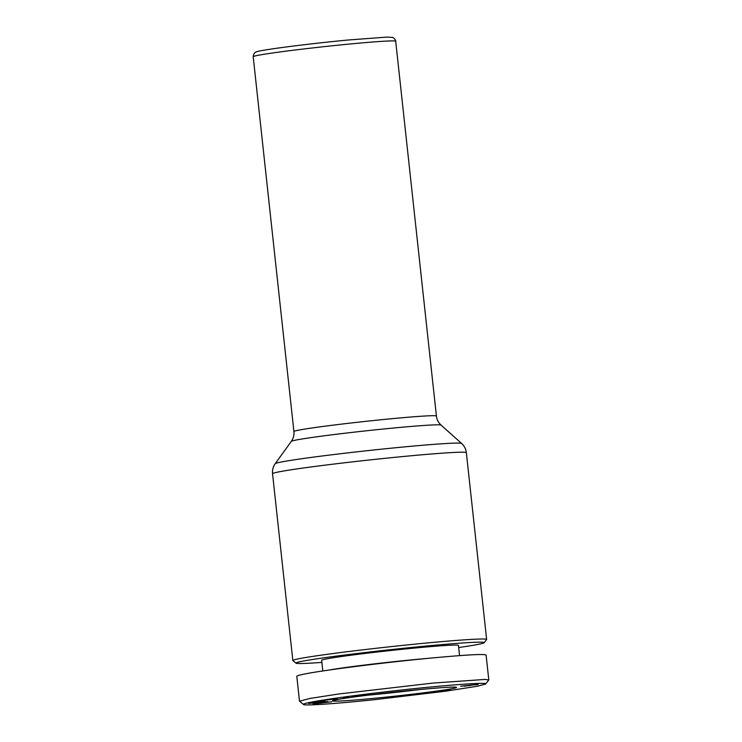 <?xml version="1.0" encoding="UTF-8"?>
<svg xmlns="http://www.w3.org/2000/svg" width="742" height="742" viewBox="0 0 742 742"><rect width="100%" height="100%" fill="white"/><g stroke="black" fill="none" stroke-linecap="round" stroke-linejoin="round"><path stroke-width="1.11" d="M484.062 642.739L486.604 639.585A97.471 3.2 173.8 0 0 486.641 639.474A97.471 3.2 173.8 0 0 425.129 643.156A97.471 3.2 173.8 0 0 299.536 658.608A97.471 3.2 173.8 0 0 292.84 660.528A97.471 3.2 173.8 0 0 292.904 660.621L296.067 663.163A94.605 3.107 -6.2 0 1 302.495 661.205A94.605 3.107 -6.2 0 1 408.879 647.738A94.605 3.107 -6.2 0 1 484.062 642.739A94.605 3.107 -6.2 0 1 477.607 644.492A94.605 3.107 -6.2 0 1 458.677 647.534M420.612 689.448A58.766 1.929 -6.2 0 1 372.818 694.716A58.766 1.929 -6.2 0 1 368.06 695.161M336.831 699.66A62.356 2.05 -6.2 0 1 404.947 690.987A62.356 2.05 -6.2 0 1 456.488 687.352A62.356 2.05 -6.2 0 1 452.24 688.641A62.356 2.05 -6.2 0 1 382.13 697.517A62.356 2.05 -6.2 0 1 332.574 700.81A62.356 2.05 -6.2 0 1 336.831 699.66M322.816 670.963L321.648 660.278A68.802 2.263 -6.2 0 1 326.378 658.924A68.802 2.263 -6.2 0 1 402.637 649.25A68.802 2.263 -6.2 0 1 458.454 645.419L459.558 655.613M430.147 658.154A68.802 2.263 173.8 0 0 329.244 670.017M313.096 703.972L331.72 701.774L313.059 703.676M337.378 698.881L322 700.504L337.415 698.899M485.574 684.041L488.793 679.969L485.11 679.431L433.18 683.048L338.742 693.983L309.739 698.482L299.499 701.209L303.524 704.501C303.682 705.837 333.297 704.01 375.879 699.53L445.432 691.219L477.449 686.229L485.574 684.041C489.562 681.685 436.917 685.775 387.751 691.563C336.265 697.489 301.243 703.054 303.524 704.501M488.802 679.969L486.093 655.038C484.211 653.804 465.67 654.834 430.471 658.126C384.82 662.439 325.107 669.961 305.212 673.894C299.592 674.988 296.791 675.786 296.8 676.287L299.499 701.209M321.88 662.402A94.605 3.107 -6.2 0 1 296.067 663.163M478.061 684.616L470.632 685.042M470.678 685.469L460.661 686.211L478.015 684.319M464.334 686.229L468.629 685.497L464.307 686.062M475.78 684.671L471.587 685.154L475.761 684.476M431.334 692.694L423.673 693.019L431.297 692.342M444.421 691.043L435.007 691.563L444.402 690.904M424.916 693.362L420.139 693.937M421.233 693.928L421.178 693.418M422.198 693.807L422.152 693.343M424.257 693.51L424.906 693.288M420.148 694.058L410.734 694.633L424.229 693.251M415.974 694.048L419.137 693.826L415.965 693.956M450.208 690.227L439.987 690.941L450.19 690.06M327.788 701.561L308.598 703.444L327.788 701.561M359.62 696.033L351.94 696.284L370.879 694.605L359.62 696.033M343.184 697.925L348.582 697.165L343.166 697.749M325.07 700.847L310.304 702.665L325.052 700.708M321.063 703.184L321.017 702.72M355.585 696.553L355.511 695.829M361.02 695.569L356.633 695.903L361.002 695.384M320.09 702.21L314.293 702.897L320.127 702.322M395.699 41.246C396.321 39.91 392.23 36.729 392.397 37.425L386.925 37.1L348.499 39.975C309.386 43.676 261.379 49.807 256.927 51.736C254.849 52.07 253.606 53.73 253.198 56.726A71.668 2.356 -6.2 0 1 350.465 43.954A71.668 2.356 -6.2 0 1 395.699 41.246L436.417 416.039A71.668 2.356 173.8 0 0 391.182 418.757A71.668 2.356 173.8 0 0 293.915 431.519C294.305 434.96 293.442 438.244 291.318 441.369A75.35 2.476 -6.2 0 1 393.557 428.023A75.35 2.476 -6.2 0 1 441.063 425.101L461.607 443.456A93.789 3.079 173.8 0 0 402.461 447.083A93.789 3.079 173.8 0 0 275.208 463.704C273.084 466.69 272.203 470.029 272.546 473.721A97.471 3.2 -6.2 0 1 404.835 456.358A97.471 3.2 -6.2 0 1 466.347 452.666L486.641 639.474M436.417 416.039C436.723 419.388 438.281 422.402 441.063 425.101M253.198 56.726L293.915 431.519M291.318 441.369L275.208 463.704M466.347 452.666C465.93 449.068 464.353 445.998 461.607 443.456M272.546 473.721L292.84 660.528"/></g></svg>
